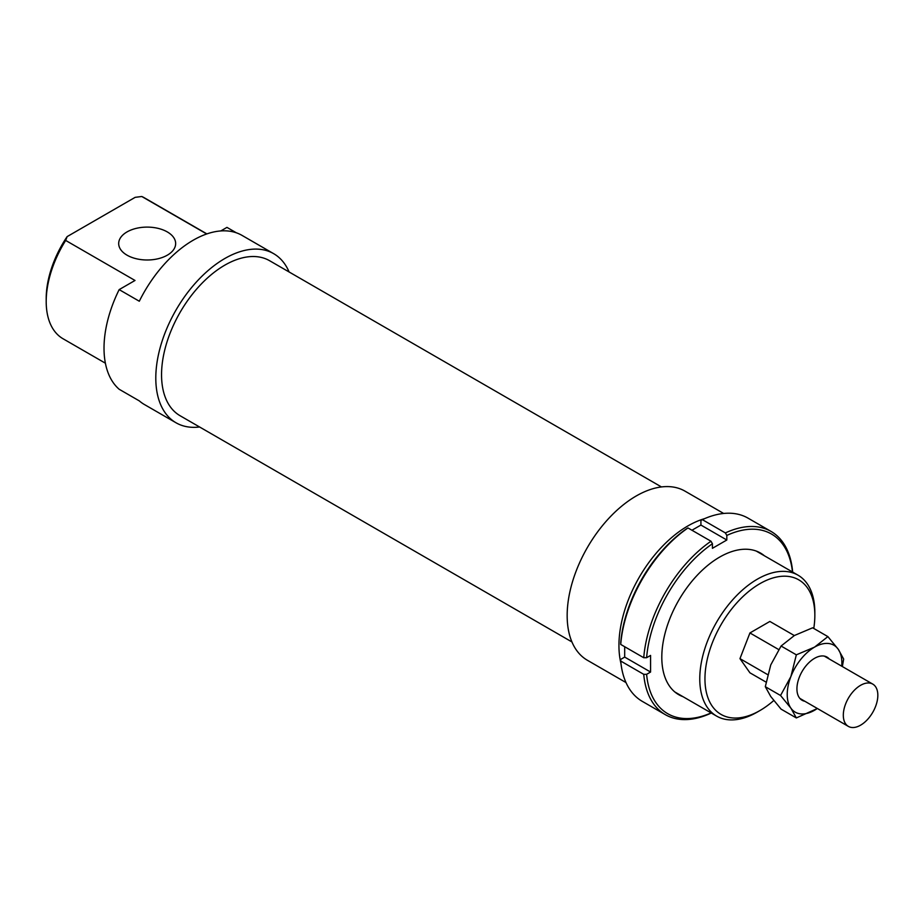 <?xml version="1.0" encoding="UTF-8"?>
<svg xmlns="http://www.w3.org/2000/svg" width="924" height="924" viewBox="0 0 924 924"><rect width="100%" height="100%" fill="white"/><g stroke="black" fill="none" stroke-linecap="round" stroke-linejoin="round"><path stroke-width="1.39" d="M869.207 683.009A24.405 14.091 120 0 0 846.881 701.027A24.405 14.091 120 0 0 848.371 726.391A24.405 14.091 120 0 0 851.951 727.5A24.405 14.091 120 0 0 874.266 709.482A24.405 14.091 120 0 0 872.787 684.118A24.405 14.091 120 0 0 869.207 683.009M766.042 682.108L749.93 672.811L739.962 658.639L749.93 632.952L769.865 621.448L794.317 635.562M767.659 674.624L739.962 658.639M778.689 649.56L749.93 632.952M704.631 518.63A97.632 56.376 120 0 0 618.941 645.472A97.632 56.376 120 0 0 620.974 663.524M723.642 513.455L685.019 491.152A97.632 56.376 120 0 0 609.782 517.313A97.632 56.376 120 0 0 567.163 615.569A97.632 56.376 120 0 0 587.387 660.267L626.01 682.57M661.434 486.936L269.589 260.707A89.501 51.675 120 0 0 200.623 284.684A89.501 51.675 120 0 0 161.55 374.751A89.501 51.675 120 0 0 180.088 415.731L571.944 641.961M167.302 231.924A28.482 16.436 0 0 0 136.267 228.355A28.482 16.436 0 0 0 118.688 243.555A28.482 16.436 0 0 0 127.038 255.174A28.482 16.436 0 0 0 158.073 258.743A28.482 16.436 0 0 0 175.652 243.555A28.482 16.436 0 0 0 167.302 231.924M288.993 271.91L288.993 271.714A97.632 56.376 120 0 0 273.654 253.661A97.632 56.376 120 0 0 198.417 279.822A97.632 56.376 120 0 0 155.798 378.078A97.632 56.376 120 0 0 176.022 422.776A97.632 56.376 120 0 0 199.596 426.992M220.79 230.942L226.958 227.385L236.348 232.802M273.654 253.661L242.019 235.389A97.632 56.376 120 0 0 139.305 301.236L119.161 289.616A97.632 56.376 120 0 0 104.019 348.186A97.632 56.376 120 0 0 119.161 389.258L139.305 400.889A97.632 56.376 120 0 0 144.375 404.504L176.022 422.776M814.841 612.416A81.358 46.974 120 0 0 797.99 575.167A81.358 46.974 120 0 0 735.285 596.973A81.358 46.974 120 0 0 699.768 678.851A81.358 46.974 120 0 0 716.62 716.1A81.358 46.974 120 0 0 757.31 712.069L759.898 710.568A77.697 44.86 -60 0 1 704.954 678.851A77.697 44.86 -60 0 1 759.898 583.679A77.697 44.86 -60 0 1 814.841 615.407L814.841 612.416M814.841 615.407A77.697 44.86 -60 0 1 813.767 628.459M773.758 700.519A77.697 44.86 -60 0 1 759.898 710.568M119.161 289.616L135.008 280.469L65.673 240.436L67.129 236.613L135.158 197.343L141.788 196.5A81.358 46.974 -60 0 1 144.41 197.828L206.895 233.899M67.129 236.613A77.697 44.86 120 0 0 46.2 298.521L46.2 301.513A81.358 46.974 -60 0 1 65.673 240.436M105.394 363.201L63.051 338.762A81.358 46.974 -60 0 1 46.2 301.513M141.788 196.5L206.687 233.968M683.009 696.696A81.774 47.205 -60 0 1 661.803 657.264A81.774 47.205 -60 0 1 719.623 557.114A81.774 47.205 -60 0 1 764.379 555.763M711.122 712.912A103.742 59.898 -60 0 1 646.615 674.324L643.739 674.335A105.775 61.065 120 0 0 665.303 714.645A105.775 61.065 120 0 0 710.995 713.166L711.261 713.005M643.739 674.335L620.72 661.041L620.732 659.378L624.693 657.091L650.577 672.037L646.615 674.324M665.303 714.645L642.284 701.362A105.775 61.065 -60 0 1 620.72 661.041M643.739 657.726L646.615 657.715A103.742 59.898 -60 0 1 712.427 543.739L710.995 541.233A105.775 61.065 120 0 0 643.739 657.726L620.72 644.432A105.775 61.065 -60 0 1 687.976 527.951L686.544 528.782A103.742 59.898 120 0 0 620.732 642.769L620.72 644.432M710.995 541.233L687.976 527.951M792.63 572.072L792.63 571.76A105.775 61.065 120 0 0 771.066 531.439A105.775 61.065 120 0 0 725.375 532.929L726.818 535.435L726.818 540.009L712.427 548.313L712.427 543.739M624.693 646.731L624.693 657.091M725.375 532.929L702.367 519.646L700.923 520.478L700.923 525.063L691.949 530.237M702.367 519.646A105.775 61.065 -60 0 1 748.059 518.156L771.066 531.439M726.818 535.435A103.742 59.898 -60 0 1 792.48 571.991M726.818 540.009L700.923 525.063M646.615 657.715L650.577 655.428L650.577 672.037M817.382 708.5L796.338 717.936L790.886 708.131L780.549 695.495L790.886 676.564A38.646 22.315 120 0 0 787.225 694.467A38.646 22.315 120 0 0 790.886 708.131A38.646 22.315 120 0 0 814.552 710.244A38.646 22.315 120 0 0 817.324 708.477M841.741 666.192A38.646 22.315 120 0 0 841.88 662.901A38.646 22.315 120 0 0 838.218 649.237L843.67 659.055L842.353 666.551M827.892 636.613L838.218 649.237A38.646 22.315 120 0 0 814.552 647.123L827.892 636.613L812.635 627.8L794.409 635.504L781.08 646.026L770.743 664.945L765.303 686.682L770.743 696.5L781.08 709.135L796.338 717.936M829.255 658.985A24.913 14.391 120 0 0 814.552 658.338A24.913 14.391 120 0 0 796.927 688.854A24.913 14.391 120 0 0 804.85 701.27M814.552 647.123A38.646 22.315 120 0 0 790.886 676.564L796.338 654.827L814.552 647.123M796.338 654.827L781.08 646.026M780.549 695.495L765.303 686.682M799.837 698.382L848.371 726.391M824.254 656.098L872.787 684.118M756.225 551.062L797.99 575.167M674.866 691.984L716.62 716.1"/></g></svg>
